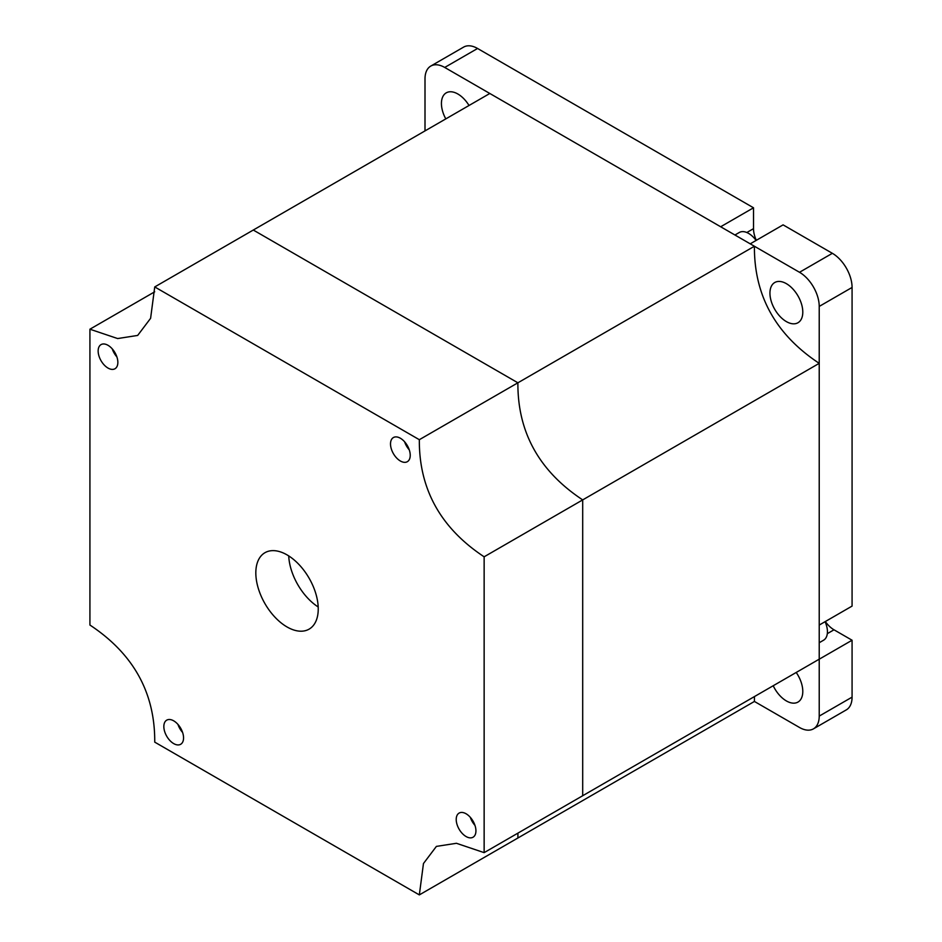<?xml version="1.0" encoding="UTF-8"?>
<svg xmlns="http://www.w3.org/2000/svg" width="942" height="942" viewBox="0 0 942 942"><rect width="100%" height="100%" fill="white"/><g stroke="black" fill="none" stroke-linecap="round" stroke-linejoin="round"><path stroke-width="1.41" d="M734.937 235.005L739.293 232.486A18.581 10.727 60 0 1 756.096 240.445M825.074 621.673A18.581 10.727 60 0 1 823.579 640.207L819.222 642.727M469.022 105.492A23.232 13.412 -120 0 0 457.859 94A23.232 13.412 -120 0 0 446.249 92.846A23.232 13.412 -120 0 0 445.802 118.892M786.37 283.66A23.232 13.412 -120 0 0 774.748 282.518A23.232 13.412 -120 0 0 771.192 301.122A23.232 13.412 -120 0 0 786.37 321.599A23.232 13.412 -120 0 0 797.98 322.741A23.232 13.412 -120 0 0 801.548 304.136A23.232 13.412 -120 0 0 786.37 283.66M773.217 685.741A23.232 13.412 -120 0 0 786.37 700.93A23.232 13.412 -120 0 0 797.98 702.073A23.232 13.412 -120 0 0 796.214 672.458M754.46 696.574L754.412 701.449L799.511 727.483A27.871 16.096 -120 0 0 813.441 728.861A27.871 16.096 -120 0 0 819.222 716.097L819.222 659.2L852.074 640.23L834 629.798A20.901 12.069 60 0 1 825.322 621.532M852.074 287.451L852.074 606.095L819.222 625.064L819.222 306.421A27.871 16.096 -120 0 0 799.511 272.285L750.232 243.837L783.085 224.867L832.363 253.316A27.871 16.096 60 0 1 852.074 287.451L819.222 306.421M756.332 240.316A20.901 12.069 60 0 1 753.518 228.659L753.518 207.793L720.665 226.763L444.718 67.447A27.871 16.096 -120 0 0 430.777 66.07A27.871 16.096 -120 0 0 425.007 78.822L425.007 130.903M753.518 207.793L477.57 48.478L444.718 67.447M819.222 716.097L852.074 697.139L852.074 640.23M852.074 697.139A27.871 16.096 60 0 1 846.293 709.891L813.441 728.861M430.777 66.07L463.629 47.1A27.871 16.096 60 0 1 477.57 48.478M470.317 817.338A13.942 8.042 -120 0 0 474.968 825.38M466.078 836.531A13.942 8.042 60 0 1 456.964 824.25A13.942 8.042 60 0 1 459.107 813.087A13.942 8.042 60 0 1 466.078 813.77A13.942 8.042 60 0 1 475.18 826.052A13.942 8.042 60 0 1 473.037 837.226A13.942 8.042 60 0 1 466.078 836.531M404.613 441.798A13.942 8.042 -120 0 0 409.264 449.852M400.374 461.003A13.942 8.042 60 0 1 391.26 448.71A13.942 8.042 60 0 1 393.403 437.547A13.942 8.042 60 0 1 400.374 438.242A13.942 8.042 60 0 1 409.476 450.523A13.942 8.042 60 0 1 407.344 461.686A13.942 8.042 60 0 1 400.374 461.003M112.251 348.87A13.942 8.042 -120 0 0 116.89 356.912M108 368.063A13.942 8.042 60 0 1 98.898 355.782A13.942 8.042 60 0 1 101.029 344.619A13.942 8.042 60 0 1 108 345.302A13.942 8.042 60 0 1 117.102 357.583A13.942 8.042 60 0 1 114.971 368.758A13.942 8.042 60 0 1 108 368.063M177.944 724.398A13.942 8.042 -120 0 0 182.595 732.452M173.705 743.603A13.942 8.042 60 0 1 164.591 731.322A13.942 8.042 60 0 1 166.734 720.147A13.942 8.042 60 0 1 173.705 720.842A13.942 8.042 60 0 1 182.807 733.123A13.942 8.042 60 0 1 180.664 744.286A13.942 8.042 60 0 1 173.705 743.603M288.723 555.91A44.133 25.481 -120 0 0 318.196 606.966M287.039 626.96A44.133 25.481 60 0 1 258.202 588.067A44.133 25.481 60 0 1 264.973 552.695A44.133 25.481 60 0 1 287.039 554.885A44.133 25.481 60 0 1 315.864 593.778A44.133 25.481 60 0 1 309.106 629.138A44.133 25.481 60 0 1 287.039 626.96M754.412 246.251L489.816 93.482L253.292 230.036L517.888 382.805L419.331 439.702L154.735 286.933L253.292 230.036L517.888 382.805C517.558 432.095 539.154 471.13 582.698 499.896L582.698 795.731L484.141 852.64L484.141 556.804L582.698 499.896C539.154 471.13 517.558 432.095 517.888 382.805L754.412 246.251C754.083 295.541 775.678 334.563 819.222 363.341L582.698 499.896L582.698 795.731L819.222 659.176L819.222 363.341M754.412 701.449L517.888 838.003L517.923 833.128L517.888 838.003L419.331 894.9L154.735 742.131C155.065 692.841 133.47 653.819 89.926 625.041L89.926 329.205L117.644 338.555L137.673 335.434L150.602 318.314L154.735 286.933M154.7 291.808L89.926 329.205M484.141 852.64L456.423 843.29L436.393 846.399L423.464 863.52L419.331 894.9M419.331 439.702C419.002 488.992 440.609 528.026 484.141 556.804M799.511 272.285L832.363 253.316M746.829 232.521L753.518 228.659M827.312 633.66L834 629.798"/></g></svg>
